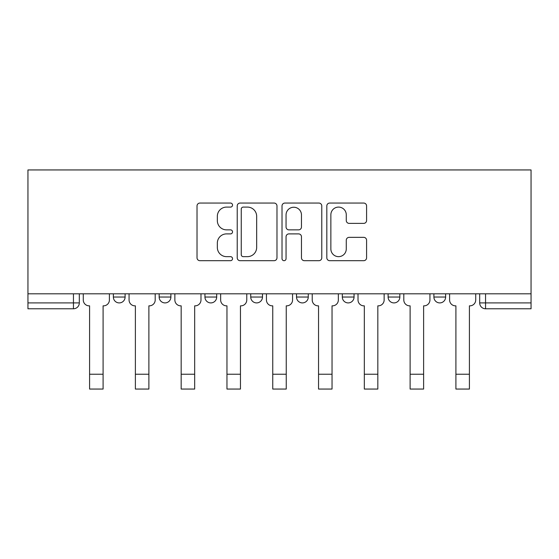 <?xml version="1.0" encoding="UTF-8"?>
<svg xmlns="http://www.w3.org/2000/svg" width="559" height="559" viewBox="0 0 559 559"><rect width="100%" height="100%" fill="white"/><g stroke="black" fill="none" stroke-linecap="round" stroke-linejoin="round"><path stroke-width="0.84" d="M232.537 205.083A2.019 2.019 0 0 0 230.518 203.064L199.905 203.064A2.879 2.879 0 0 0 197.027 205.943L197.027 257.804A2.879 2.879 0 0 0 199.905 260.69L230.518 260.69A2.019 2.019 0 0 0 232.537 258.67A2.019 2.019 0 0 0 230.518 256.651L226.556 256.651A9.217 9.217 0 0 1 217.339 247.434L217.339 243.109A9.217 9.217 0 0 1 226.556 233.893L230.518 233.893A2.019 2.019 0 0 0 232.537 231.873A2.019 2.019 0 0 0 230.518 229.861L226.556 229.861A9.217 9.217 0 0 1 217.339 220.637L217.339 216.319A9.217 9.217 0 0 1 226.556 207.096L230.518 207.096A2.019 2.019 0 0 0 232.537 205.083M388.107 293.81L388.107 297.039L399.846 297.039A5.87 5.87 0 0 1 393.976 302.908A5.87 5.87 0 0 1 388.107 297.039L388.107 293.81M342.311 293.81L342.311 297.039L354.057 297.039A5.87 5.87 0 0 1 348.187 302.908A5.87 5.87 0 0 1 342.311 297.039L342.311 293.81M250.732 293.81L250.732 297.039L262.478 297.039A5.87 5.87 0 0 1 256.602 302.908A5.87 5.87 0 0 1 250.732 297.039L250.732 293.81M363.699 223.376A2.879 2.879 0 0 0 366.585 220.498L366.585 205.943A2.879 2.879 0 0 0 363.699 203.064L329.705 203.064A2.879 2.879 0 0 0 326.819 205.943L326.819 257.804A2.879 2.879 0 0 0 329.705 260.69L363.699 260.69A2.879 2.879 0 0 0 366.585 257.804L366.585 240.23A2.879 2.879 0 0 0 363.699 237.351L349.151 237.351A2.879 2.879 0 0 0 346.273 240.23L346.273 248.944A7.707 7.707 0 0 1 338.565 256.651A7.707 7.707 0 0 1 330.858 248.944L330.858 214.803A7.707 7.707 0 0 1 338.565 207.096A7.707 7.707 0 0 1 346.273 214.803L346.273 220.498A2.879 2.879 0 0 0 349.151 223.376L363.699 223.376M531.05 293.81L27.95 293.81L27.95 169.943L531.05 169.943L531.05 308.778L485.554 308.778A5.87 5.87 0 0 1 479.685 302.908L531.05 302.908M276.978 205.943A2.879 2.879 0 0 0 274.099 203.064L240.097 203.064A2.879 2.879 0 0 0 237.219 205.943L237.219 257.804A2.879 2.879 0 0 0 240.097 260.69L274.099 260.69A2.879 2.879 0 0 0 276.978 257.804L276.978 205.943M284.901 203.064L318.903 203.064A2.879 2.879 0 0 1 321.781 205.943L321.781 257.804A2.879 2.879 0 0 1 318.903 260.69L304.348 260.69A2.879 2.879 0 0 1 301.469 257.804L301.469 236.771A2.879 2.879 0 0 0 298.59 233.893L288.933 233.893A2.879 2.879 0 0 0 286.054 236.771L286.054 258.67A2.019 2.019 0 0 1 284.035 260.69A2.019 2.019 0 0 1 282.022 258.67L282.022 205.943A2.879 2.879 0 0 1 284.901 203.064M479.685 293.81L479.685 302.908A5.87 5.87 0 0 0 485.554 308.778L485.554 293.81M79.315 293.81L79.315 302.908L79.315 293.81M73.446 293.81L73.446 308.778L27.95 308.778L27.95 302.908L79.315 302.908A5.87 5.87 0 0 1 73.446 308.778A5.87 5.87 0 0 0 79.315 302.908M27.95 293.81L27.95 302.908M445.635 293.81L445.635 297.039A5.87 5.87 0 0 1 439.765 302.908A5.87 5.87 0 0 1 433.896 297.039L445.635 297.039L445.635 293.81M433.896 293.81L433.896 297.039M399.846 293.81L399.846 297.039L399.846 293.81M354.057 297.039L354.057 293.81L354.057 297.039A5.87 5.87 0 0 1 348.187 302.908M308.268 293.81L308.268 297.039A5.87 5.87 0 0 1 302.398 302.908A5.87 5.87 0 0 1 296.522 297.039A5.87 5.87 0 0 0 302.398 302.908A5.87 5.87 0 0 0 308.268 297.039L308.268 293.81M296.522 293.81L296.522 297.039L308.268 297.039M262.478 293.81L262.478 297.039M216.689 293.81L216.689 297.039A5.87 5.87 0 0 1 210.813 302.908A5.87 5.87 0 0 1 204.943 297.039A5.87 5.87 0 0 0 210.813 302.908A5.87 5.87 0 0 0 216.689 297.039L204.943 297.039L204.943 293.81M159.154 293.81L159.154 297.039L170.893 297.039L170.893 293.81L170.893 297.039A5.87 5.87 0 0 1 165.024 302.908A5.87 5.87 0 0 1 159.154 297.039A5.87 5.87 0 0 0 165.024 302.908M113.365 293.81L113.365 297.039L125.104 297.039L125.104 293.81L125.104 297.039A5.87 5.87 0 0 1 119.235 302.908A5.87 5.87 0 0 1 113.365 297.039A5.87 5.87 0 0 0 119.235 302.908M243.27 207.096A2.019 2.019 0 0 0 241.25 209.115L241.25 254.638A2.019 2.019 0 0 0 243.27 256.651L247.448 256.651A9.217 9.217 0 0 0 256.665 247.434L256.665 216.319A9.217 9.217 0 0 0 247.448 207.096L243.27 207.096M301.469 214.949A7.707 7.707 0 0 0 293.761 207.242A7.707 7.707 0 0 0 286.054 214.949L286.054 226.975A2.879 2.879 0 0 0 288.933 229.861L298.59 229.861A2.879 2.879 0 0 0 301.469 226.975L301.469 214.949M83.277 293.81L83.277 299.973A5.87 5.87 0 0 0 89.147 305.843L89.587 305.843L89.587 389.057L103.094 389.057L103.094 374.237L89.587 374.237M109.403 293.81L109.403 299.973A5.87 5.87 0 0 1 103.534 305.843L103.094 305.843L103.094 374.237M129.066 293.81L129.066 299.973A5.87 5.87 0 0 0 134.943 305.843L135.383 305.843L135.383 389.057L148.883 389.057L148.883 374.237L135.383 374.237M155.192 293.81L155.192 299.973A5.87 5.87 0 0 1 149.323 305.843L148.883 305.843L148.883 374.237M174.862 293.81L174.862 299.973A5.87 5.87 0 0 0 180.732 305.843L181.172 305.843L181.172 389.057L194.672 389.057L194.672 374.237L181.172 374.237M200.981 293.81L200.981 299.973A5.87 5.87 0 0 1 195.112 305.843L194.672 305.843L194.672 374.237M220.651 293.81L220.651 299.973A5.87 5.87 0 0 0 226.521 305.843L226.961 305.843L226.961 389.057L240.461 389.057L240.461 374.237L226.961 374.237M246.771 293.81L246.771 299.973A5.87 5.87 0 0 1 240.901 305.843L240.461 305.843L240.461 374.237M266.44 293.81L266.44 299.973A5.87 5.87 0 0 0 272.31 305.843L272.75 305.843L272.75 389.057L286.25 389.057L286.25 374.237L272.75 374.237M292.56 293.81L292.56 299.973A5.87 5.87 0 0 1 286.69 305.843L286.25 305.843L286.25 374.237M312.229 293.81L312.229 299.973A5.87 5.87 0 0 0 318.099 305.843L318.539 305.843L318.539 389.057L332.039 389.057L332.039 374.237L318.539 374.237M338.349 293.81L338.349 299.973A5.87 5.87 0 0 1 332.479 305.843L332.039 305.843L332.039 374.237M358.019 293.81L358.019 299.973A5.87 5.87 0 0 0 363.888 305.843L364.328 305.843L364.328 389.057L377.828 389.057L377.828 374.237L364.328 374.237M384.138 293.81L384.138 299.973A5.87 5.87 0 0 1 378.268 305.843L377.828 305.843L377.828 374.237M403.808 293.81L403.808 299.973A5.87 5.87 0 0 0 409.677 305.843L410.117 305.843L410.117 389.057L423.617 389.057L423.617 374.237L410.117 374.237M429.934 293.81L429.934 299.973A5.87 5.87 0 0 1 424.057 305.843L423.617 305.843L423.617 374.237M449.597 293.81L449.597 299.973A5.87 5.87 0 0 0 455.466 305.843L455.906 305.843L455.906 389.057L469.413 389.057L469.413 374.237L455.906 374.237M475.723 293.81L475.723 299.973A5.87 5.87 0 0 1 469.853 305.843L469.413 305.843L469.413 374.237"/></g></svg>
